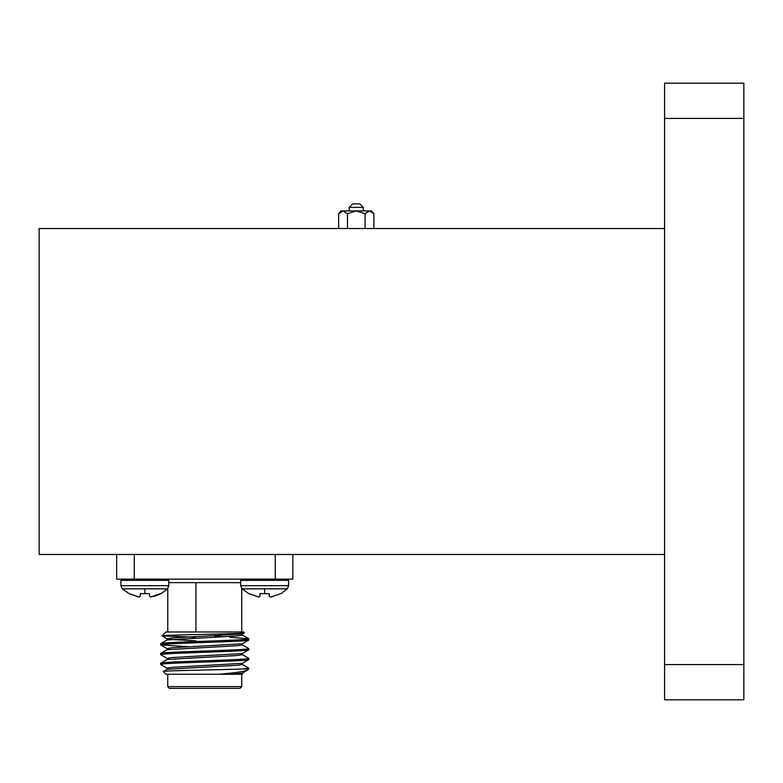 <?xml version="1.0" encoding="UTF-8"?>
<svg xmlns="http://www.w3.org/2000/svg" width="783" height="783" viewBox="0 0 783 783"><rect width="100%" height="100%" fill="white"/><g stroke="black" fill="none" stroke-linecap="round" stroke-linejoin="round"><path stroke-width="1.17" d="M349.218 207.397L352.741 203.874L359.788 203.874L363.312 207.397L349.218 207.397L349.218 210.921M341.006 210.921L343.052 210.921L338.647 213.73L341.006 210.921M363.312 207.397L363.312 210.921M343.052 210.921L371.524 210.921L373.882 213.73L369.478 210.921L365.074 213.73L356.265 210.921L347.456 213.73L343.052 210.921M369.478 210.921L371.817 211.753M365.074 228.538L365.074 213.73M347.456 228.538L347.456 213.73M373.882 228.538L373.882 213.73M338.647 228.538L338.647 213.73M743.85 118.429L664.571 118.429L664.571 83.194L743.85 83.194L743.85 699.806L664.571 699.806L664.571 664.571L743.85 664.571M664.571 118.429L664.571 664.571M664.571 228.538L39.15 228.538L39.15 554.462L664.571 554.462M240.694 585.684L288.614 585.684L288.614 580.36L240.694 580.36L240.694 585.684L242.016 588.845L287.292 588.845L281.068 593.631L270.644 596.979L273.433 596.529M258.664 596.979L248.877 593.631L258.664 596.979L259.858 596.529L260.113 593.631L269.195 593.631L269.45 596.529L270.644 596.979M242.016 588.845L248.877 593.631M153.634 596.529L161.269 593.631L167.493 588.845L144.855 588.845L144.855 593.631L149.396 593.631L149.651 596.529L150.845 596.979L160.632 593.631L150.845 596.979M138.865 596.979L129.078 593.631L138.865 596.979L140.059 596.529L140.314 593.631L144.855 593.631M239.989 688.355L169.519 688.355L167.758 686.593L241.751 686.593L239.989 688.355M164.234 579.126A3.524 3.524 0 0 1 166.906 580.36M245.275 579.126A3.524 3.524 0 0 0 242.603 580.36M244.335 632.801C247.438 633.868 160.016 634.905 162.071 635.904L165.996 631.979L243.513 631.979L244.335 632.801L242.358 633.985L172.113 637.969L167.073 638.781L167.073 640.005M241.751 631.979L241.751 588.552M167.758 631.979L167.758 588.552M242.436 663.25L242.436 664.473L237.396 665.286L167.151 669.269L163.285 671.55L165.996 674.261L219.123 674.261C236.075 672.754 245.666 671.305 247.868 669.905L242.358 673.135L231.641 674.261L242.476 674.261M247.868 669.905L248.73 668.065L242.358 664.375M163.285 671.55C160.182 670.669 222.998 669.808 242.671 668.976L248.798 668.976M167.758 674.261L167.758 686.593M241.751 674.261L241.751 686.593M189.525 646.778L160.711 644.898C158.019 643.274 251.49 641.629 248.798 640.005L248.73 638.703L242.358 635.013M167.073 649.792L167.073 648.569L172.113 647.756L242.358 643.773L248.798 640.005M160.711 644.898L160.779 643.597L167.151 639.907L237.396 635.923L242.436 635.111L242.436 633.887M160.711 643.675C158.019 642.05 251.49 640.406 248.798 638.781L229.722 637.264M242.671 668.976L248.798 668.144M167.151 668.242L160.711 664.473C158.019 662.849 251.49 661.204 248.798 659.58L248.73 658.278L242.358 654.588M167.073 669.367L167.073 668.144L172.113 667.331L242.358 663.348L248.798 659.58M160.711 664.473L160.779 663.172L167.151 659.482L237.396 655.498L242.436 654.686L242.436 653.462M160.711 663.25C158.019 661.625 251.49 659.981 248.798 658.356M167.151 658.454L160.711 654.686C158.019 653.061 251.49 651.417 248.798 649.792L248.73 648.49L242.358 644.8M167.073 659.58L167.073 658.356L172.113 657.544L242.358 653.56L248.798 649.792M160.711 654.686L160.779 653.384L167.151 649.694L237.396 645.711L242.436 644.898L242.436 643.675M160.711 653.462C158.019 651.838 251.49 650.193 248.798 648.569M195.946 582.65L195.946 631.979L195.946 582.65M292.842 554.462L292.842 579.126L116.667 579.126L116.667 554.462M219.123 674.261L231.641 674.261M223.703 636.736L214.258 635.923M162.071 635.904L195.3 637.225M195.946 640.846L170.019 639.398M120.895 585.684L168.815 585.684L168.815 580.36L120.895 580.36L120.895 585.684L122.217 588.845L144.855 588.845M122.217 588.845L129.078 593.631M264.654 588.845L264.654 593.631M240.694 582.65L168.815 582.65M134.284 554.462L134.284 579.126M275.224 579.126L275.224 554.462M288.614 585.684L287.292 588.845M242.436 673.037L242.436 674.261M160.779 644.977L167.151 648.667M162.101 635.953L167.151 638.879M168.815 585.684L167.493 588.845"/></g></svg>
